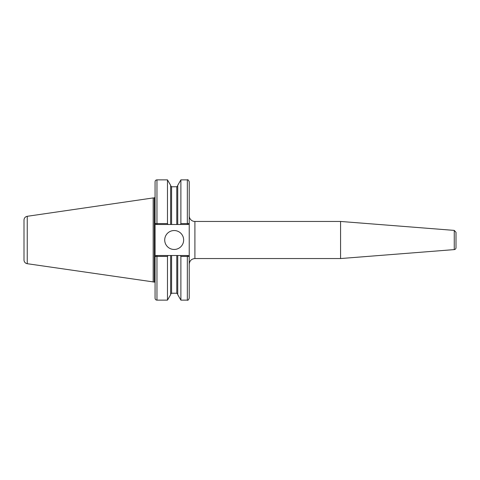 <?xml version="1.0" encoding="UTF-8"?>
<svg xmlns="http://www.w3.org/2000/svg" width="480" height="480" viewBox="0 0 480 480"><rect width="100%" height="100%" fill="white"/><g stroke="black" fill="none" stroke-linecap="round" stroke-linejoin="round"><path stroke-width="0.72" d="M189.228 264.228C189.564 260.778 191.46 258.882 194.91 258.546L194.91 221.454A5.676 5.676 0 0 1 189.228 215.772M194.91 221.454L340.566 221.454L340.566 258.546L194.91 258.546M180.36 255.498L156.012 255.498L155.082 256.446L155.064 223.554L156.012 224.502L177.732 224.502L177.732 185.328L180.888 179.862L187.338 179.862C187.8 179.382 188.43 180.012 189.228 181.752L189.228 298.248C188.43 299.988 187.8 300.618 187.338 300.138L187.338 256.416L189.228 256.446L188.286 255.498L180.36 255.498L180.888 256.416L180.888 300.138L187.338 300.138M454.254 249.6L454.254 230.4L456 232.284L456 247.716A1.89 1.89 0 0 1 454.254 249.6L340.566 258.546M156.96 255.498L156.96 256.416L155.082 256.446L155.064 298.248C155.178 299.394 155.808 300.03 156.96 300.138L167.478 300.138L167.478 256.416L168.006 255.498M170.634 224.502L170.634 185.328L167.478 179.862L167.478 223.584L156.96 223.584L156.96 179.862C155.808 179.97 155.178 180.606 155.064 181.752L155.064 223.554L155.064 197.178L154.308 197.934L154.308 282.066A0.756 0.756 0 0 1 155.064 282.822M156.96 300.138L156.96 256.416L167.478 256.416M170.634 255.498L170.634 294.672L167.478 300.138M168.006 224.502L167.478 223.584M156.96 224.502L156.96 223.584L155.082 223.554L156.012 224.502M189.21 223.554L180.888 223.584L180.36 224.502L188.286 224.502L189.228 223.554L188.286 224.502M180.888 179.862L180.888 223.584M177.732 224.502L180.36 224.502M177.732 255.498L177.732 294.672L180.888 300.138M180.888 256.416L187.338 256.416L187.338 255.498M189.21 256.446L188.286 255.498M155.064 256.446L156.012 255.498M164.718 240A9.462 9.462 0 0 1 178.914 231.804A9.462 9.462 0 0 1 178.914 248.196A9.462 9.462 0 0 1 164.718 240M27.24 263.7L27.24 216.3C25.236 216.75 24.156 217.998 24 220.044L24 259.956A3.786 3.786 0 0 0 27.24 263.7L154.308 282.066M27.24 216.3L153.174 197.934L153.174 282.066M187.338 179.862L187.338 224.502M171.582 224.502L171.582 186.768L176.784 186.768L176.784 224.502M171.582 255.498L171.582 293.232L170.634 294.18M176.784 255.498L176.784 293.232L177.732 294.18M454.254 230.4L340.566 221.454M156.96 179.862L167.478 179.862M176.784 186.768L177.732 185.82M171.582 186.768L170.634 185.82M171.582 293.232L176.784 293.232M153.174 197.934L154.308 197.934"/></g></svg>

